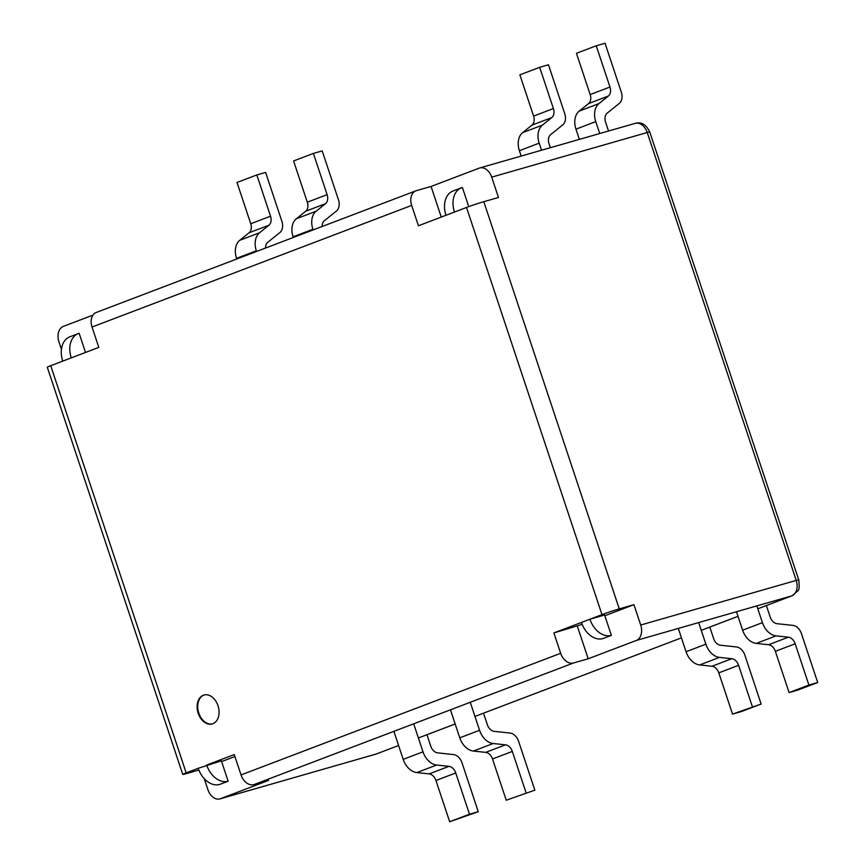 <?xml version="1.0" encoding="UTF-8"?>
<svg xmlns="http://www.w3.org/2000/svg" width="865" height="865" viewBox="0 0 865 865"><rect width="100%" height="100%" fill="white"/><g stroke="black" fill="none" stroke-linecap="round" stroke-linejoin="round"><path stroke-width="1.3" d="M212.844 723.735A15.029 10.575 -106 0 0 218.142 706.132A15.029 10.575 -106 0 0 203.956 695.028A15.029 10.575 -106 0 0 203.362 695.233A15.029 10.575 -106 0 0 198.063 712.825A15.029 10.575 -106 0 0 212.249 723.929A15.029 10.575 -106 0 0 212.844 723.735M204.248 694.952A15.029 10.575 -106 0 0 203.945 695.06A15.029 10.575 -106 0 0 198.593 712.446A15.029 10.575 -106 0 0 212.541 723.843M604.603 615.004L589.93 619.221A21.474 15.235 69.2 0 0 611.371 635.364L604.603 615.004M611.371 635.364L602.883 638.597A21.474 15.235 -110.8 0 1 581.442 622.443L553.881 632.931L560.661 653.291A12.889 9.147 69.2 0 0 573.527 662.979L253.899 784.62L268.572 780.414L220.478 798.709A12.889 9.061 74 0 1 219.97 798.882A12.889 9.061 74 0 1 207.935 789.723L204.259 778.695M582.156 624.379L553.881 632.931M85.516 352.455L79.148 333.317A21.474 15.235 69.2 0 0 78.283 333.609A21.474 15.235 69.2 0 0 71.254 357.883L98.805 347.395L92.036 327.035A12.889 9.147 -110.8 0 1 96.253 312.47L415.881 190.83A12.889 9.147 69.2 0 1 416.4 190.657L431.073 186.451L479.156 168.156A12.889 9.061 74 0 1 479.675 167.983A12.889 9.061 74 0 1 491.709 177.141L498.478 197.49L483.805 201.707L619.264 608.884L633.926 604.667L604.84 615.739M619.264 608.884A12.889 0.541 161.6 0 0 601.975 614.637L581.442 622.443M253.899 784.62A12.889 9.147 -110.8 0 1 241.032 774.932L234.253 754.572L206.703 765.06A21.474 15.235 69.2 0 0 228.144 781.214L219.656 784.436A21.474 15.235 -110.8 0 1 198.215 768.293L186.17 772.877A12.889 0.541 161.6 0 0 182.753 774.413A12.889 0.541 161.6 0 0 186.483 773.58L198.853 770.034M234.902 756.529L221.613 761.578M228.144 781.214L221.375 760.854L198.215 768.293M633.926 604.667L640.705 625.027A12.889 9.061 74 0 1 636.283 640.478L588.2 658.773L573.527 662.979M61.437 349.352L58.939 341.837A12.889 9.061 74 0 1 63.361 326.386L92.966 315.12M182.753 774.413L47.294 367.236A12.889 0.541 -18.4 0 1 50.721 365.7L62.767 361.116A21.474 15.235 -110.8 0 1 69.795 336.831L78.283 333.609M468.754 206.638L462.375 187.478A21.474 15.235 69.2 0 0 461.51 187.759A21.474 15.235 69.2 0 0 454.482 212.044L466.516 207.459A12.889 0.541 -18.4 0 1 483.805 201.707M415.881 190.83A12.889 9.147 69.2 0 0 411.664 205.405L418.433 225.754L445.994 215.277A21.474 15.235 -110.8 0 1 453.022 190.992L461.51 187.759M431.073 186.451L441.258 217.072M577.355 626.195L588.2 658.773M449.67 821.75L469.468 814.214L478.269 811.694L449.67 821.75L435.949 780.5A8.585 6.098 69.2 0 0 429.137 773.894L416.811 772.575A17.181 12.186 -110.8 0 1 403.198 759.362L393.878 731.347M403.198 759.362L422.996 751.826L413.686 723.81M422.996 751.826A17.181 12.186 69.2 0 0 436.62 765.038L416.811 772.575M429.137 773.894L448.935 766.358L436.62 765.038M448.935 766.358A8.585 6.098 -110.8 0 1 455.747 772.964L435.949 780.5M469.468 814.214L455.747 772.964M478.269 811.694L462.018 762.833A10.737 7.623 69.2 0 0 453.509 754.572L437.604 752.864A8.585 6.098 -110.8 0 1 430.792 746.257L426.953 734.72M265.555 248.039A8.585 6.098 -110.8 0 1 267.761 242.308L279.86 232.555A10.737 7.623 -110.8 0 0 281.871 221.289L265.62 172.427L256.819 174.946L270.54 216.196A8.585 6.098 -110.8 0 1 268.928 225.214L259.554 232.772A17.181 12.186 69.2 0 0 256.332 250.807L256.548 251.466M256.332 250.807L236.534 258.343L236.751 259.003M236.534 258.343A17.181 12.186 -110.8 0 1 239.756 240.297L259.554 232.772M268.928 225.214L249.131 232.75L239.756 240.297M249.131 232.75A8.585 6.098 69.2 0 0 250.742 223.732L270.54 216.196M256.819 174.946L237.01 182.483L250.742 223.732M506.241 800.222L534.84 790.156L506.241 800.222L492.52 758.973A8.585 6.098 69.2 0 0 485.708 752.366L473.393 751.047A17.181 12.186 -110.8 0 1 459.769 737.834L450.449 709.819M459.769 737.834L479.567 730.298L470.257 702.283M479.567 730.298A17.181 12.186 69.2 0 0 493.191 743.511L473.393 751.047M485.708 752.366L505.517 744.83L493.191 743.511M505.517 744.83A8.585 6.098 -110.8 0 1 512.318 751.436L492.52 758.973M526.039 792.686L512.318 751.436M534.84 790.156L518.589 741.294A10.737 7.623 69.2 0 0 510.08 733.044L494.175 731.336A8.585 6.098 -110.8 0 1 487.363 724.729L483.524 713.193M322.126 226.511A8.585 6.098 -110.8 0 1 324.332 220.78L336.431 211.028A10.737 7.623 -110.8 0 0 338.442 199.761L322.191 150.899L313.389 153.419L327.111 194.668A8.585 6.098 -110.8 0 1 325.5 203.686L316.125 211.233A17.181 12.186 69.2 0 0 312.903 229.279L313.119 229.939M312.903 229.279L293.105 236.815L293.321 237.475M293.105 236.815A17.181 12.186 -110.8 0 1 296.327 218.769L316.125 211.233M325.5 203.686L305.702 211.222L296.327 218.769M305.702 211.222A8.585 6.098 69.2 0 0 307.313 202.205L327.111 194.668M313.389 153.419L293.581 160.955L307.313 202.205M789.096 692.573L808.894 685.037L817.706 682.517L797.898 690.054L789.096 692.573L775.375 651.323A8.585 6.098 69.2 0 0 768.563 644.728L756.248 643.398A17.181 12.186 -110.8 0 1 742.624 630.196L736.483 611.728M742.624 630.196L762.433 622.659L756.853 605.889M762.433 622.659A17.181 12.186 69.2 0 0 776.046 635.862L756.248 643.398M768.563 644.728L788.372 637.191L776.046 635.862M788.372 637.191A8.585 6.098 -110.8 0 1 795.173 643.787L775.375 651.323M808.894 685.037L795.173 643.787M817.706 682.517L801.444 633.656A10.737 7.623 69.2 0 0 792.935 625.395L777.029 623.687A8.585 6.098 -110.8 0 1 770.218 617.08L766.379 605.554M608.528 131.015L605.576 122.149A8.585 6.098 -110.8 0 1 607.187 113.131L619.286 103.389A10.737 7.623 -110.8 0 0 621.297 92.112L605.046 43.25L596.245 45.78L609.966 87.03A8.585 6.098 -110.8 0 1 608.355 96.047L598.98 103.595A17.181 12.186 69.2 0 0 595.758 121.63L599.726 133.545M595.758 121.63L575.96 129.166L579.355 139.384M575.96 129.166A17.181 12.186 -110.8 0 1 579.182 111.131L598.98 103.595M608.355 96.047L588.557 103.584L579.182 111.131M588.557 103.584A8.585 6.098 69.2 0 0 590.168 94.555L609.966 87.03M596.245 45.78L576.447 53.306L590.168 94.555M732.525 714.101L761.135 704.045L741.327 711.581L732.525 714.101L718.804 672.851A8.585 6.098 69.2 0 0 711.992 666.255L699.677 664.926A17.181 12.186 -110.8 0 1 686.053 651.723L678.311 628.423M686.053 651.723L705.862 644.187L698.671 622.573M705.862 644.187A17.181 12.186 69.2 0 0 719.475 657.389L699.677 664.926M711.992 666.255L731.801 658.719L719.475 657.389M731.801 658.719A8.585 6.098 -110.8 0 1 738.602 665.326L718.804 672.851M752.323 706.575L738.602 665.326M761.135 704.045L744.873 655.183A10.737 7.623 69.2 0 0 736.364 646.934L720.459 645.214A8.585 6.098 -110.8 0 1 713.647 638.619L709.808 627.082M550.345 147.71L549.005 143.677A8.585 6.098 -110.8 0 1 550.616 134.659L562.715 124.917A10.737 7.623 -110.8 0 0 564.726 113.639L548.475 64.778L539.673 67.308L553.395 108.558A8.585 6.098 -110.8 0 1 551.784 117.575L542.409 125.122A17.181 12.186 69.2 0 0 539.187 143.157L541.544 150.229M539.187 143.157L519.389 150.694L521.173 156.078M519.389 150.694A17.181 12.186 -110.8 0 1 522.611 132.659L542.409 125.122M551.784 117.575L531.986 125.111L522.611 132.659M531.986 125.111A8.585 6.098 69.2 0 0 533.597 116.094L553.395 108.558M539.673 67.308L519.876 74.844L533.597 116.094M220.478 798.709L376.016 754.096L398.592 745.5L376.361 753.977A8.585 6.098 69.2 0 0 376.697 753.837M375.496 754.269A12.889 9.061 -106 0 0 376.016 754.096A8.585 6.098 69.2 0 0 376.361 753.977L219.97 798.882M640.705 625.027L796.232 580.415L647.236 132.518L491.709 177.141M757.816 608.798L791.81 595.855L636.283 640.478M757.827 608.809L792.156 595.736A8.585 6.098 69.2 0 1 791.81 595.855A12.889 9.061 -106 0 0 796.232 580.415L798.73 579.853L649.734 131.956L647.236 132.518A12.889 9.061 -106 0 0 635.202 123.36C641.181 121.587 646.025 124.452 649.734 131.956M418.39 737.964L455.163 723.973M474.961 716.436L681.447 637.862L474.961 716.447M738.018 616.345L701.255 630.336L738.018 616.323M71.254 357.883L62.767 361.116M50.721 365.7L186.17 772.877M241.032 774.932L560.661 653.291M601.975 614.637L466.516 207.459M454.482 212.044L445.994 215.277M411.664 205.405L92.036 327.035M479.675 167.983L635.202 123.36M418.39 737.986L455.163 723.983M798.73 579.853C799.53 586.513 799.228 590.179 797.822 590.849L792.156 595.736"/></g></svg>
